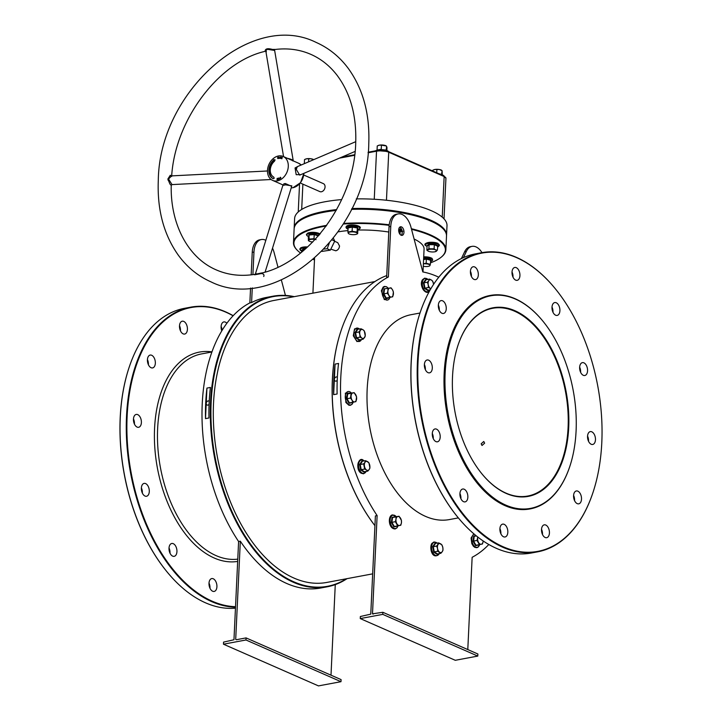 <?xml version="1.0" encoding="UTF-8"?>
<svg xmlns="http://www.w3.org/2000/svg" width="722" height="722" viewBox="0 0 722 722"><rect width="100%" height="100%" fill="white"/><g stroke="black" fill="none" stroke-linecap="round" stroke-linejoin="round"><path stroke-width="1.08" d="M568.701 427.595A95.936 56.478 -100.6 0 1 482.278 474.282A95.936 56.478 -100.6 0 1 452.523 376.595A95.936 56.478 -100.6 0 1 458.082 345.044A95.936 56.478 -100.6 0 1 525.616 317.03A95.936 56.478 -100.6 0 1 568.701 427.595M482.17 474.146A95.503 56.226 79.4 0 0 527.836 496.023A95.503 56.226 79.4 0 0 568.097 427.541A95.503 56.226 79.4 0 0 492.693 308.285A95.503 56.226 79.4 0 0 458.028 345.206M293.547 296.787A147.369 86.757 79.4 0 0 210.914 412.948A147.369 86.757 79.4 0 0 293.773 581.806A147.369 86.757 79.4 0 0 346.334 578.782M347.056 578.647A147.802 87.01 -100.6 0 1 327.247 586.787A147.802 87.01 -100.6 0 1 293.412 582.293A147.802 87.01 -100.6 0 1 210.914 429.653A147.802 87.01 -100.6 0 1 272.853 296.228A147.802 87.01 -100.6 0 1 294.269 296.652M386.73 275.596A147.802 87.01 79.4 0 0 341.028 330.793A147.802 87.01 79.4 0 0 374.935 525.688A147.369 86.757 -100.6 0 1 340.919 331.118A147.369 86.757 -100.6 0 1 340.974 330.956M515.472 299.088A108.138 63.662 79.4 0 0 445.131 373.346A108.138 63.662 79.4 0 0 505.752 505.093A108.138 63.662 79.4 0 0 569.82 466.403A108.138 63.662 79.4 0 0 542.547 320.721A108.138 63.662 79.4 0 0 515.472 299.088M569.766 466.565A108.58 63.924 -100.6 0 1 569.712 466.728A108.58 63.924 -100.6 0 1 530.246 508.884A108.58 63.924 -100.6 0 1 505.391 505.571A108.58 63.924 -100.6 0 1 444.788 393.445A108.58 63.924 -100.6 0 1 490.292 295.433A108.58 63.924 -100.6 0 1 515.138 298.737A108.58 63.924 -100.6 0 1 542.33 320.46A108.58 63.924 -100.6 0 1 542.439 320.586M430.411 262.862A75.846 22.851 -177.3 0 0 441.187 257.194A75.846 22.851 -177.3 0 0 411.531 229.334M389.14 225.327A75.846 22.851 -177.3 0 0 343.329 224.019M326.236 225.986A75.846 22.851 -177.3 0 0 323.727 226.437A75.846 22.851 -177.3 0 0 297.437 250.417A75.846 22.851 -177.3 0 0 300.578 253.034M297.437 250.417L297.04 250.02A76.279 22.978 2.7 0 1 293.484 242.583A76.279 22.978 2.7 0 1 323.483 225.905A76.279 22.978 2.7 0 1 326.705 225.336M343.681 223.441A76.279 22.978 2.7 0 1 389.203 224.786M411.369 228.712A76.279 22.978 2.7 0 1 445.871 249.776A76.279 22.978 2.7 0 1 441.62 256.842L441.187 257.194M336.154 210.454A76.279 22.978 -177.3 0 0 324.133 212.205A76.279 22.978 -177.3 0 0 298.367 221.816L298.8 221.464A75.846 22.851 2.7 0 1 324.413 211.907A75.846 22.851 2.7 0 1 336.317 210.174A75.846 22.851 -177.3 0 0 324.413 211.907A75.846 22.851 -177.3 0 0 298.592 221.645M442.748 228.441A75.846 22.851 -177.3 0 0 351.632 209.1A75.846 22.851 2.7 0 1 442.559 228.242L442.956 228.639A76.279 22.978 -177.3 0 0 351.488 209.38M445.871 249.776L446.512 236.076A76.279 22.978 -177.3 0 0 442.956 228.639M458.289 517.818A151.728 89.32 -100.6 0 1 458.181 517.692A151.728 89.32 -100.6 0 1 419.915 313.285A151.728 89.32 -100.6 0 1 419.969 313.122M481.574 252.718L475.338 253.891A152.161 89.582 79.4 0 0 420.023 312.96A152.161 89.582 79.4 0 0 458.398 517.954A152.161 89.582 79.4 0 0 496.501 548.386A152.161 89.582 79.4 0 0 531.338 553.016L537.574 551.852A152.161 89.582 -100.6 0 1 502.738 547.222A152.161 89.582 -100.6 0 1 417.812 390.079A152.161 89.582 -100.6 0 1 481.574 252.718A152.161 89.582 -100.6 0 1 516.411 257.357A152.161 89.582 -100.6 0 1 554.514 287.789A152.161 89.582 -100.6 0 1 554.622 287.925M516.735 257.7A151.728 89.32 79.4 0 0 418.038 361.893A151.728 89.32 79.4 0 0 503.108 546.744A151.728 89.32 79.4 0 0 592.997 492.449A151.728 89.32 79.4 0 0 554.731 288.051A151.728 89.32 79.4 0 0 516.735 257.7M167.378 572.275A151.728 89.32 -100.6 0 1 167.269 572.14A151.728 89.32 -100.6 0 1 129.003 367.742A151.728 89.32 -100.6 0 1 129.058 367.579M235.498 607.193A152.161 89.582 -100.6 0 1 211.826 601.679A152.161 89.582 -100.6 0 1 126.901 444.535A152.161 89.582 -100.6 0 1 190.662 307.175L184.426 308.339A152.161 89.582 79.4 0 0 129.112 367.417A152.161 89.582 79.4 0 0 167.486 572.411A152.161 89.582 79.4 0 0 205.59 602.843A152.161 89.582 79.4 0 0 235.453 608.159M233.08 315.803A151.728 89.32 79.4 0 0 225.824 312.157A151.728 89.32 79.4 0 0 127.126 416.35A151.728 89.32 79.4 0 0 212.196 601.2A151.728 89.32 79.4 0 0 235.525 606.697M190.662 307.175A152.161 89.582 -100.6 0 1 225.499 311.805A152.161 89.582 -100.6 0 1 233.179 315.695M374.944 281.553L325.008 290.894M315.207 292.735L365.188 283.376M587.555 370.81A6.534 3.845 -100.6 0 1 584.802 375.503A6.534 3.845 -100.6 0 1 579.64 367.336A6.534 3.845 -100.6 0 1 582.392 362.643A6.534 3.845 -100.6 0 1 587.555 370.81M580.623 372.308A6.534 3.845 79.4 0 0 580.632 372.11A6.534 3.845 79.4 0 0 579.649 367.137M595.46 439.77A6.534 3.845 -100.6 0 1 592.708 444.463A6.534 3.845 -100.6 0 1 587.546 436.296A6.534 3.845 -100.6 0 1 590.298 431.612A6.534 3.845 -100.6 0 1 595.46 439.77M588.52 441.268A6.534 3.845 79.4 0 0 588.538 441.07A6.534 3.845 79.4 0 0 587.555 436.097M581.508 499.137A6.534 3.845 -100.6 0 1 578.746 503.83A6.534 3.845 -100.6 0 1 573.584 495.662A6.534 3.845 -100.6 0 1 576.346 490.969A6.534 3.845 -100.6 0 1 581.508 499.137M574.568 500.635A6.534 3.845 79.4 0 0 574.577 500.436A6.534 3.845 79.4 0 0 573.602 495.463M549.433 532.998A6.534 3.845 -100.6 0 1 546.671 537.691A6.534 3.845 -100.6 0 1 541.509 529.524A6.534 3.845 -100.6 0 1 544.271 524.84A6.534 3.845 -100.6 0 1 549.433 532.998M542.493 534.497A6.534 3.845 79.4 0 0 542.502 534.298A6.534 3.845 79.4 0 0 541.518 529.325M507.828 532.285A6.534 3.845 -100.6 0 1 505.066 536.978A6.534 3.845 -100.6 0 1 499.904 528.811A6.534 3.845 -100.6 0 1 502.665 524.127A6.534 3.845 -100.6 0 1 507.828 532.285M500.887 533.784A6.534 3.845 79.4 0 0 500.897 533.585A6.534 3.845 79.4 0 0 499.922 528.612M467.847 497.187A6.534 3.845 -100.6 0 1 465.085 501.88A6.534 3.845 -100.6 0 1 459.923 493.713A6.534 3.845 -100.6 0 1 462.685 489.029A6.534 3.845 -100.6 0 1 467.847 497.187M460.907 498.685A6.534 3.845 79.4 0 0 460.916 498.487A6.534 3.845 79.4 0 0 459.941 493.514M440.194 437.108A6.534 3.845 -100.6 0 1 437.442 441.801A6.534 3.845 -100.6 0 1 432.279 433.633A6.534 3.845 -100.6 0 1 435.032 428.949A6.534 3.845 -100.6 0 1 440.194 437.108M433.263 438.606A6.534 3.845 79.4 0 0 433.272 438.407A6.534 3.845 79.4 0 0 432.288 433.435M432.297 368.148A6.534 3.845 -100.6 0 1 429.536 372.841A6.534 3.845 -100.6 0 1 424.374 364.673A6.534 3.845 -100.6 0 1 427.135 359.98A6.534 3.845 -100.6 0 1 432.297 368.148M425.357 369.646A6.534 3.845 79.4 0 0 425.366 369.447A6.534 3.845 79.4 0 0 424.392 364.475M446.25 308.781A6.534 3.845 -100.6 0 1 443.498 313.474A6.534 3.845 -100.6 0 1 438.335 305.307A6.534 3.845 -100.6 0 1 441.088 300.614A6.534 3.845 -100.6 0 1 446.25 308.781M439.31 310.279A6.534 3.845 79.4 0 0 439.319 310.081A6.534 3.845 79.4 0 0 438.344 305.108M478.325 274.92A6.534 3.845 -100.6 0 1 475.572 279.604A6.534 3.845 -100.6 0 1 470.41 271.445A6.534 3.845 -100.6 0 1 473.163 266.752A6.534 3.845 -100.6 0 1 478.325 274.92M471.385 276.418A6.534 3.845 79.4 0 0 471.403 276.219A6.534 3.845 79.4 0 0 470.419 271.246M519.93 275.633A6.534 3.845 -100.6 0 1 517.178 280.326A6.534 3.845 -100.6 0 1 512.015 272.158A6.534 3.845 -100.6 0 1 514.768 267.465A6.534 3.845 -100.6 0 1 519.93 275.633M512.99 277.131A6.534 3.845 79.4 0 0 512.999 276.932A6.534 3.845 79.4 0 0 512.024 271.959M559.911 310.731A6.534 3.845 -100.6 0 1 557.158 315.424A6.534 3.845 -100.6 0 1 551.996 307.256A6.534 3.845 -100.6 0 1 554.749 302.563A6.534 3.845 -100.6 0 1 559.911 310.731M552.971 312.229A6.534 3.845 79.4 0 0 552.989 312.03A6.534 3.845 79.4 0 0 552.005 307.058M226.852 323.266A6.534 3.845 79.4 0 0 223.856 321.922A6.534 3.845 79.4 0 0 221.103 326.615A6.534 3.845 79.4 0 0 221.78 330.875M179.507 325.694A6.534 3.845 -100.6 0 1 180.491 330.667A6.534 3.845 -100.6 0 1 180.482 330.875M179.498 325.902A6.534 3.845 79.4 0 0 184.661 334.06A6.534 3.845 79.4 0 0 187.413 329.376A6.534 3.845 79.4 0 0 182.251 321.209A6.534 3.845 79.4 0 0 179.498 325.902M147.432 359.565A6.534 3.845 -100.6 0 1 148.416 364.538A6.534 3.845 -100.6 0 1 148.398 364.736M147.423 359.764A6.534 3.845 79.4 0 0 152.586 367.922A6.534 3.845 79.4 0 0 155.338 363.238A6.534 3.845 79.4 0 0 150.176 355.071A6.534 3.845 79.4 0 0 147.423 359.764M133.48 418.922A6.534 3.845 -100.6 0 1 134.454 423.904A6.534 3.845 -100.6 0 1 134.445 424.103M133.462 419.13A6.534 3.845 79.4 0 0 138.624 427.289A6.534 3.845 79.4 0 0 141.386 422.605A6.534 3.845 79.4 0 0 136.223 414.437A6.534 3.845 79.4 0 0 133.462 419.13M141.377 487.892A6.534 3.845 -100.6 0 1 142.36 492.864A6.534 3.845 -100.6 0 1 142.351 493.063M141.368 488.09A6.534 3.845 79.4 0 0 146.53 496.258A6.534 3.845 79.4 0 0 149.292 491.565A6.534 3.845 79.4 0 0 144.129 483.397A6.534 3.845 79.4 0 0 141.368 488.09M169.029 547.971A6.534 3.845 -100.6 0 1 170.004 552.944A6.534 3.845 -100.6 0 1 169.995 553.142M169.011 548.169A6.534 3.845 79.4 0 0 174.173 556.337A6.534 3.845 79.4 0 0 176.935 551.644A6.534 3.845 79.4 0 0 171.773 543.476A6.534 3.845 79.4 0 0 169.011 548.169M209.01 583.069A6.534 3.845 -100.6 0 1 209.985 588.042A6.534 3.845 -100.6 0 1 209.976 588.24M209.001 583.268A6.534 3.845 79.4 0 0 214.163 591.435A6.534 3.845 79.4 0 0 216.916 586.742A6.534 3.845 79.4 0 0 211.754 578.575A6.534 3.845 79.4 0 0 209.001 583.268M481.168 443.813L482.007 445.483L484.633 443.164L483.767 441.485L481.168 443.813M420.005 313.023L411.089 314.693A104.221 61.352 79.4 0 0 367.417 408.778A104.221 61.352 79.4 0 0 425.583 516.401A104.221 61.352 79.4 0 0 449.436 519.569L458.353 517.9M530.065 508.911A108.58 63.924 -100.6 0 1 529.894 508.947A108.58 63.924 -100.6 0 1 505.039 505.644A108.58 63.924 -100.6 0 1 444.436 393.517A108.58 63.924 -100.6 0 1 489.94 295.497A108.58 63.924 -100.6 0 1 490.112 295.469M401.206 235.255A4.359 2.563 79.4 0 0 402.226 232.547A4.359 2.563 79.4 0 0 399.699 227.204M398.679 229.912A4.359 2.563 79.4 0 0 402.127 235.354A4.359 2.563 79.4 0 0 403.959 232.231A4.359 2.563 79.4 0 0 400.52 226.78A4.359 2.563 79.4 0 0 398.679 229.912M337.354 377.317A2.175 1.634 -66.3 0 0 336.975 377.055A2.175 1.634 -66.3 0 0 334.367 379.375A2.175 1.634 -66.3 0 0 335.216 381.045A2.175 1.634 -66.3 0 0 337.219 380.323M209.218 401.306A2.175 1.634 -66.3 0 0 208.829 401.044A2.175 1.634 -66.3 0 0 206.221 403.363A2.175 1.634 -66.3 0 0 207.079 405.033A2.175 1.634 -66.3 0 0 209.082 404.311M324.106 249.063L327.165 248.747L329.241 243.314M330.829 249.144L335.784 250.796C337.932 250.173 339.187 248.594 339.548 246.04L337.752 242.664L334.638 241.292M208.965 417.975L205.508 418.625A147.802 87.01 -100.6 0 1 206.943 388.093L210.409 387.443A147.802 87.01 79.4 0 0 208.965 417.975M327.247 586.787L320.658 588.024A147.802 87.01 -100.6 0 1 286.824 583.52A147.802 87.01 -100.6 0 1 240.327 541.193L238.603 541.518A147.802 87.01 -100.6 0 1 249.857 302.897L251.581 302.572A147.802 87.01 -100.6 0 1 266.274 297.455L272.853 296.228M335.08 364.105L338.546 363.455A147.802 87.01 79.4 0 0 337.111 393.995L333.645 394.645A147.802 87.01 -100.6 0 1 335.08 364.105L333.645 394.645M382.768 614.368L382.868 612.292L477.883 654.006L477.783 656.081L382.768 614.368L360.26 618.583L360.359 616.507L370.765 614.151L375.395 515.914L377.128 515.589A147.802 87.01 -100.6 0 1 388.382 276.968L390.764 226.437A17.436 10.261 79.4 0 1 398.111 213.929A17.436 10.261 79.4 0 1 410.935 227.069L422.803 271.932A147.802 87.01 -100.6 0 1 436.9 276.355A147.802 87.01 -100.6 0 1 438.786 277.212M388.382 276.968L386.649 277.293L389.032 226.762A17.436 10.261 79.4 0 1 396.387 214.254L398.111 213.929M423.002 271.968L424.076 249.162A54.484 16.416 -177.3 0 0 414.094 239.018M388.788 232.033A54.484 16.416 -177.3 0 0 357.832 230.047M347.986 230.598A54.484 16.416 -177.3 0 0 338.122 231.852M372.66 573.855L326.786 582.437A143.443 84.447 -100.6 0 1 293.953 578.069A143.443 84.447 -100.6 0 1 213.883 429.942A143.443 84.447 -100.6 0 1 273.999 300.442L325.08 290.885M377.128 515.589L372.498 613.826L373.157 614.115M488.821 544.496A147.802 87.01 -100.6 0 1 472.143 557.294L467.793 649.574M500.22 529.325A147.802 87.01 -100.6 0 1 499.913 529.84M463.443 257.601L466.376 251.4A17.436 10.261 -100.6 0 1 472.017 246.373A17.436 10.261 -100.6 0 1 481.971 252.646M298.367 221.816A76.279 22.978 -177.3 0 0 294.125 228.883L293.484 242.583M313.294 259.469A75.846 22.851 -177.3 0 0 314.485 259.902M327.165 248.747L330.342 250.146L334.737 241.094L333.374 238.242M332.048 239.912L334.737 241.094M320.433 233.468L318.501 235.751M321.841 251.418L330.342 250.146M238.603 541.518L233.964 639.755L223.558 642.111L223.459 644.195L245.967 639.981L246.067 637.905L236.356 639.719M265.831 240.318A17.436 10.261 79.4 0 0 261.319 239.542L259.586 239.866A17.436 10.261 79.4 0 0 252.24 252.366L251.175 274.856M250.552 288.06L249.857 302.897M261.319 239.542A17.436 10.261 79.4 0 0 253.963 252.041L252.899 274.64M252.276 287.888L251.581 302.572M285.443 295.433L281.345 279.946M277.961 267.131L274.134 252.673A17.436 10.261 79.4 0 0 272.519 248.16M240.327 541.193L235.697 639.43M335.27 584.603L331.001 675.178M246.067 637.905L341.091 679.61L340.992 681.685L245.967 639.981M223.459 644.195L318.474 685.9L340.992 681.685M221.112 326.407A6.534 3.845 -100.6 0 1 222.087 330.36M466.376 251.4L464.643 251.725L461.412 258.548M464.643 251.725A17.436 10.261 -100.6 0 1 470.284 246.698L472.017 246.373M382.868 612.292L372.498 613.826M477.783 656.081L455.275 660.296L360.26 618.583M592.942 492.612A152.161 89.582 -100.6 0 1 592.888 492.774A152.161 89.582 -100.6 0 1 537.574 551.852M205.508 418.625L206.943 388.093M267.492 170.979L171.592 175.888L168.542 179.029L172.026 184.597L171.222 185.419L169.887 183.984L167.874 178.984L170.302 175.238L171.646 176.43C175.022 119.256 219.65 60.829 266.247 51.091M265.867 51.154L265.164 50.793C265.461 48.654 267.898 48.203 272.465 49.43L274.892 49.412M285.596 157.956C290.858 158.957 293.168 159.905 292.536 160.816M355.765 141.665L297.302 166.665L296.282 169.408L299.693 175.13L355.08 151.44M300.821 174.643L296.182 174.679L295.054 167.964L297.897 166.412M265.136 271.995L291.841 185.861L285.614 184.85L282.853 185.419L282.681 184.697L283.728 185.211M283.719 185.211L283.872 183.767L285.334 183.532L291.688 186.348M171.222 185.419C170.302 223.829 187.855 257.754 216.23 269.884C228.215 275.109 241.238 276.571 255.308 274.27L261.508 272.979M261.896 273.448L254.595 274.811L256.111 274.143A0.875 0.623 80.4 0 0 256.481 273.773M274.297 50.387A0.875 0.794 -121.7 0 1 274.631 49.502L274.297 50.387L267.429 49.304C265.849 50.188 265.497 51.027 266.364 51.822M294.161 228.468A76.279 22.978 2.7 0 1 294.161 228.053A76.279 22.978 2.7 0 1 324.169 211.375A76.279 22.978 2.7 0 1 336.642 209.579M351.903 208.541A76.279 22.978 2.7 0 1 446.548 235.246A76.279 22.978 2.7 0 1 446.521 235.661M278.484 155.97A13.077 9.81 113.7 0 1 283.15 156.457A13.077 9.81 113.7 0 1 287.861 169.453A13.077 9.81 113.7 0 1 277.311 180.879A13.077 9.81 113.7 0 1 272.636 180.401A13.077 9.81 113.7 0 1 267.934 167.396A13.077 9.81 113.7 0 1 278.484 155.97M303.781 175.031L323.348 183.623A4.359 3.267 113.7 0 1 324.918 187.955A4.359 3.267 113.7 0 1 321.398 191.763A4.359 3.267 113.7 0 1 319.846 191.601L300.28 183.009M294.161 228.053L294.612 218.504A76.279 22.978 2.7 0 1 324.62 201.826A76.279 22.978 2.7 0 1 341.677 199.597M356.253 198.893A76.279 22.978 2.7 0 1 446.999 225.697L446.548 235.246M279.613 178.19L279.495 179.002L279.613 178.19M280.714 158.47L281.093 157.089L280.714 158.47M281.977 158.632L281.291 158.569L281.779 157.279L282.392 157.486L281.472 158.461L281.923 158.777L281.291 158.569L281.779 157.279L282.392 157.486L281.472 158.461L281.977 158.632M273.837 159.923A11.335 8.502 -66.3 0 0 272.952 178.614L274.243 178.217L273.71 177.052A9.594 7.193 -66.3 0 1 274.459 161.232L275.109 159.851L273.71 159.652M280.335 157.694L279.802 158.38L280.064 156.99L279.802 158.38L280.064 156.99L280.335 157.694M279.261 158.199L278.548 158.443L278.674 157.107L279.252 158.362L278.548 158.443L278.674 157.107L278.71 158.262L279.261 158.199M277.654 157.983L277.916 158.443L278.313 157.983L277.916 158.596L277.51 158.019L277.916 157.234L278.304 157.567L277.654 157.983L277.916 158.443L278.313 157.983L277.916 158.596L277.51 158.019L277.916 157.234L278.304 157.567L277.916 158.443L277.654 157.983M277.627 179.408L277.826 178.298L277.573 179.652L277.239 178.641L277.04 179.751L277.104 178.433L277.627 179.408L277.826 178.298L277.573 179.652L277.239 178.641L277.04 179.751L277.104 178.433L277.627 179.408M278.042 178.397L278.728 178.018L278.791 179.291L278.114 179.516L278.593 178.217L278.033 178.244L278.728 178.018L278.791 179.291L278.114 179.516L278.593 178.217L278.042 178.397M280.046 178.081L280.28 177.233L280.831 177.603L280.605 178.442L280.046 178.081L280.28 177.233L280.831 177.603L280.605 178.442L280.055 178.081M263.729 276.517C264.649 273.99 262.718 273.078 257.944 273.782L257.944 273.782C306.76 265.588 354.276 202.981 355.702 143.335C356.686 115.899 350.504 93.246 337.147 75.377C329.855 65.882 321.082 58.879 310.83 54.358C299.621 49.466 287.473 47.869 274.378 49.574M274.234 159.887L275.064 160.004M274.36 160.158A11.335 8.502 -66.3 0 0 273.241 178.713M281.093 157.089L281.318 157.567L281.093 157.089M279.802 158.38L279.531 157.676L279.802 158.38M280.19 157.694L279.829 158.217L280.19 157.694M279.676 157.676L279.829 158.217L279.676 157.676M277.916 158.596L277.51 158.019L277.916 158.596M280.28 177.233L280.831 177.603L280.28 177.233M280.199 177.982L280.307 177.368L280.199 177.982M304.323 163.659L304.522 159.553L306.633 158.777A4.576 1.381 -177.3 0 0 305.614 159.057A4.576 1.381 -177.3 0 0 305.532 159.093M308.574 161.845L308.718 158.768L306.633 158.777A4.576 1.381 2.7 0 1 311.173 158.795L313.583 159.706M313.51 159.553A4.576 1.381 -177.3 0 0 313.267 159.418A4.576 1.381 -177.3 0 0 311.173 158.795L308.718 158.768M379.537 149.662L377.75 149.914A6.805 2.049 2.7 0 1 378.59 149.779A6.805 2.049 2.7 0 1 385.34 150.104L378.969 149.752M386.234 145.943A4.576 1.381 -177.3 0 0 385.999 145.799A4.576 1.381 -177.3 0 0 383.896 145.176A4.576 1.381 2.7 0 0 379.366 145.158L381.442 145.158L381.252 149.274L377.055 150.059L377.245 145.943L379.366 145.158A4.576 1.381 -177.3 0 0 378.346 145.438A4.576 1.381 -177.3 0 0 378.265 145.474M381.442 145.158L386.315 145.979L386.992 147.586L386.848 150.528M381.189 149.598L386.126 150.095L386.667 146.395M432.64 170.979L432.677 170.275L434.788 169.489A4.576 1.381 -177.3 0 0 433.769 169.769A4.576 1.381 -177.3 0 0 433.687 169.805M436.72 172.766L436.873 169.489L434.788 169.489A4.576 1.381 2.7 0 1 439.328 169.508L442.099 170.726L442.279 174.859M441.665 170.275A4.576 1.381 -177.3 0 0 441.422 170.13A4.576 1.381 -177.3 0 0 439.328 169.508L436.873 169.489M438.994 173.767L441.548 174.426L442.099 170.726M202.322 426.774L202.151 422.93M216.6 497.35L215.309 493.695M428.191 290.127L427.83 290.551L424.473 288.358L423.408 282.825L425.691 279.477L426.206 279.739M430.89 288.683A4.576 2.698 -100.6 0 1 430.312 288.403A4.576 2.698 -100.6 0 1 428.236 284.784L428.417 287.437L430.826 288.782M433.516 283.701A4.576 2.698 -100.6 0 1 433.615 284.306L432.695 281.165L431.449 280.082A4.576 2.698 -100.6 0 1 433.516 283.701M428.805 280.623A4.576 2.698 -100.6 0 1 431.449 280.082L429.554 279.116L428.805 280.623A4.576 2.698 79.4 0 0 428.236 284.784L427.415 282.248L428.805 280.623M429.554 279.116L426.115 279.757L423.976 282.889L424.978 288.078L428.119 290.136L430.276 289.73M423.408 282.825L427.415 282.248M424.473 288.358L428.417 287.437M389.095 297.771L385.846 298.439L383.292 293.971L383.987 288.845L387.434 288.43M393.382 294.314A4.576 2.698 -100.6 0 1 391.532 297.031A4.576 2.698 -100.6 0 1 388.815 295.253L389.681 297.401L392.732 296.778L393.391 291.977L392.515 289.82A4.576 2.698 -100.6 0 1 393.382 294.314M389.799 288.042A4.576 2.698 -100.6 0 1 392.515 289.82L390.999 287.789L387.949 288.412L387.949 290.758A4.576 2.698 -100.6 0 1 389.799 288.042M387.949 290.758A4.576 2.698 79.4 0 0 388.815 295.253L387.29 293.222L387.949 290.758M387.949 288.412L390.999 287.789M383.987 288.845L384.51 289.062L383.86 293.863L387.29 293.222M383.292 293.971L383.86 293.863L386.252 298.051L389.681 297.401M359.782 339.827L359.421 340.261L356.063 338.067L354.998 332.535L357.282 329.187L357.796 329.449M365.106 333.411A4.576 2.698 -100.6 0 1 364.547 337.571A4.576 2.698 -100.6 0 1 361.902 338.113L363.148 339.205L365.287 336.064L364.285 330.875L363.04 329.792A4.576 2.698 -100.6 0 1 365.106 333.411M360.395 330.333A4.576 2.698 -100.6 0 1 363.04 329.792L361.144 328.826L359.005 331.958L359.827 334.494A4.576 2.698 -100.6 0 1 360.395 330.333M359.827 334.494A4.576 2.698 79.4 0 0 361.902 338.113L360.007 337.147L359.827 334.494M359.005 331.958L355.567 332.598L357.706 329.467L357.282 329.187L361.144 328.826M354.998 332.535L355.567 332.598L356.569 337.788L360.007 337.147M356.063 338.067L356.569 337.788L359.709 339.845L363.148 339.205M352.282 402.623L349.033 403.291L346.479 398.833L347.183 393.698L350.621 393.282M355.702 394.681A4.576 2.698 -100.6 0 1 356.569 399.167A4.576 2.698 -100.6 0 1 354.719 401.883L355.919 401.631L356.578 396.829L354.186 392.651L352.986 392.894A4.576 2.698 -100.6 0 1 355.702 394.681M351.136 395.611A4.576 2.698 -100.6 0 1 352.986 392.894L351.136 393.273L350.477 398.075L352.002 400.105A4.576 2.698 -100.6 0 1 351.136 395.611M352.002 400.105A4.576 2.698 79.4 0 0 354.719 401.883L352.868 402.253L352.002 400.105M347.183 393.698L354.186 392.651M350.477 398.075L347.047 398.715L347.697 393.914L351.136 393.273M346.479 398.833L347.047 398.715L349.439 402.903L352.868 402.253M364.43 471.737L364.068 472.161L360.72 469.968L359.646 464.436L361.93 461.087L362.444 461.358M367.688 461.692A4.576 2.698 -100.6 0 1 369.763 465.32A4.576 2.698 -100.6 0 1 369.195 469.481L369.935 467.973L368.933 462.784L365.792 460.726L365.043 462.233A4.576 2.698 -100.6 0 1 367.688 461.692M364.484 466.394A4.576 2.698 -100.6 0 1 365.043 462.233L363.653 463.867L364.655 469.047L366.55 470.022A4.576 2.698 -100.6 0 1 364.484 466.394M366.55 470.022A4.576 2.698 79.4 0 0 369.195 469.481L367.796 471.105L366.55 470.022M359.646 464.436L360.215 464.508L362.354 461.376L361.93 461.087L365.792 460.726M364.655 469.047L361.217 469.697L360.215 464.508L363.653 463.867M360.72 469.968L361.217 469.697L364.357 471.746L367.796 471.105M397.145 526.239L393.896 526.898L391.342 522.439L392.046 517.313L395.485 516.889M397.849 516.51A4.576 2.698 -100.6 0 1 400.566 518.288A4.576 2.698 -100.6 0 1 401.441 522.782L401.441 520.436L399.049 516.257L395.999 516.88L395.999 519.226A4.576 2.698 -100.6 0 1 397.849 516.51M396.865 523.712A4.576 2.698 -100.6 0 1 395.999 519.226L395.34 521.69L397.732 525.869L399.582 525.499A4.576 2.698 -100.6 0 1 396.865 523.712M399.582 525.499A4.576 2.698 79.4 0 0 401.441 522.782L400.782 525.246L399.582 525.499M392.046 517.313L399.049 516.257M391.342 522.439L391.911 522.331L392.56 517.521L395.999 516.88M397.732 525.869L394.302 526.509L391.911 522.331L395.34 521.69M437.487 553.927L437.126 554.361L433.778 552.168L432.704 546.626L434.987 543.287L435.501 543.549M438.11 544.433A4.576 2.698 -100.6 0 1 440.745 543.892A4.576 2.698 -100.6 0 1 442.821 547.511L441.99 544.975L438.85 542.926L436.711 546.058L437.541 548.594A4.576 2.698 -100.6 0 1 438.11 544.433M439.608 552.213A4.576 2.698 -100.6 0 1 437.541 548.594L437.712 551.247L440.853 553.296L442.252 551.671A4.576 2.698 -100.6 0 1 439.608 552.213M442.252 551.671A4.576 2.698 79.4 0 0 442.821 547.511L442.992 550.164L442.252 551.671M432.704 546.626L433.272 546.698L435.411 543.567L434.987 543.287L438.85 542.926M433.778 552.168L434.283 551.888L433.272 546.698L436.711 546.058M440.853 553.296L437.424 553.945L434.283 551.888L437.712 551.247M478.821 544.993L475.572 545.652L473.018 541.193L473.722 536.067L476.006 535.616M477.747 537.006L477.016 540.444L479.408 544.623L482.458 544L483.117 541.536A4.576 2.698 -100.6 0 1 481.258 544.253A4.576 2.698 -100.6 0 1 478.542 542.475A4.576 2.698 -100.6 0 1 477.675 537.98A4.576 2.698 -100.6 0 1 477.865 537.105M483.117 541.536A4.576 2.698 79.4 0 0 483.162 540.958L483.117 541.536M476.303 535.859L474.237 536.284L476.339 535.886M473.722 536.067L474.237 536.284L473.587 541.085L477.016 540.444M473.018 541.193L473.587 541.085L475.978 545.263L479.408 544.623M423.606 259.063L426.422 258.566L430.881 259.794L430.474 260.886M429.969 265.534L430.339 264.369L426.16 263.223L423.39 263.828A4.576 1.381 2.7 0 1 423.706 263.81A4.576 1.381 2.7 0 1 428.236 264.189A4.576 1.381 2.7 0 1 429.969 265.534A4.576 1.381 2.7 0 1 429.229 266.093A4.576 1.381 2.7 0 1 427.171 266.508A4.576 1.381 2.7 0 1 423.272 266.283M426.422 258.566L426.359 259.099L430.538 260.254L430.881 259.794L430.339 264.369M423.588 259.55L426.359 259.099L426.16 263.223M426.973 245.796L428.895 244.144L434.482 244.171L437.902 245.67L437.532 246.049M435.303 251.599L437.333 250.218L435.718 249.911A4.576 1.381 2.7 0 1 436.296 251.301A4.576 1.381 2.7 0 1 435.871 251.518A4.576 1.381 2.7 0 1 432.658 251.978A4.576 1.381 -177.3 0 1 428.444 251.265A4.576 1.381 2.7 0 1 428.218 251.157A4.576 1.381 2.7 0 1 427.866 249.875A4.576 1.381 2.7 0 1 431.494 249.198A4.576 1.381 2.7 0 1 435.718 249.911L434.139 248.819L428.895 248.792L426.864 250.173L428.444 251.265M434.482 244.171L434.328 244.695L437.532 246.103L437.902 245.67L437.333 250.218M428.895 244.144L429.094 244.677L434.328 244.695L434.139 248.819M426.864 250.173L427.054 246.058L429.094 244.677L428.895 248.792M398.788 231.473L400.078 230.769L402.849 231.275M402.217 231.69L400.187 231.311L400.042 234.361M400.078 230.769L400.187 231.311L398.896 231.97M348.094 228.369L347.805 227.439L352.282 226.6L357.48 227.484L358.049 229.262M349.999 232.042A4.576 1.381 2.7 0 1 354.529 232.06A4.576 1.381 2.7 0 1 357.309 233.278L356.984 232.087L352.119 231.266L347.914 232.051L348.239 233.242A4.576 1.381 2.7 0 1 349.999 232.042M356.641 234.163L357.661 233.693L357.309 233.278A4.576 1.381 -177.3 0 1 356.56 234.199A4.576 1.381 -177.3 0 1 355.54 234.479A4.576 1.381 2.7 0 1 351.009 234.46A4.576 1.381 2.7 0 1 348.906 233.838A4.576 1.381 2.7 0 1 348.239 233.242L348.591 233.657L348.239 233.242M357.661 233.693L357.85 229.578L357.182 227.962L352.309 227.141L352.119 231.266M352.282 226.6L352.309 227.141L348.112 227.926L347.914 232.051M357.48 227.484L356.984 232.087M347.805 227.439L348.112 227.926L347.805 227.439M318.366 235.904L314.196 234.596L309.314 234.993L308.601 236.545L309.052 234.479L314.26 234.063L318.637 235.525M312.761 242.005A4.576 1.381 2.7 0 1 310.478 241.626A4.576 1.381 2.7 0 1 309.413 241.229A4.576 1.381 2.7 0 1 308.745 240.273A4.576 1.381 2.7 0 1 311.543 239.298A4.576 1.381 2.7 0 1 315.162 239.478M316.074 239.677L313.998 238.711L309.115 239.108L308.411 240.661L309.323 241.175M309.052 234.479L309.115 239.108M308.294 236.139L308.411 240.661M314.26 234.063L313.998 238.711M318.375 235.751L318.718 235.291L318.375 235.751M301.525 250.435L303.448 248.783L305.352 249.036M304.855 249.478L303.646 249.307L301.606 250.696L301.534 252.267M303.448 248.783L303.583 250.57M211.907 351.975L201.564 353.915A104.221 61.352 79.4 0 0 157.892 447.992A104.221 61.352 79.4 0 0 216.059 555.615A104.221 61.352 79.4 0 0 237.773 559.126M237.664 561.418A106.396 62.634 -100.6 0 1 214.226 558.016A106.396 62.634 -100.6 0 1 154.409 437.803A106.396 62.634 -100.6 0 1 211.952 351.876M252.24 252.366L253.963 252.041M390.764 226.437L389.032 226.762M291.219 187.864A13.077 9.81 -66.3 0 0 292.879 187.72A13.077 9.81 -66.3 0 0 303.854 173.343M301.164 165.013A13.077 9.81 -66.3 0 0 298.727 163.289L301.182 165.004M296.426 168.172A0.875 0.541 13.2 0 1 295.054 167.964M285.614 184.85L285.334 183.532M167.946 180.013L168.632 179.886M265.479 51.109A0.875 0.794 107.7 0 1 265.831 51.127L283.565 156.638M377.083 150.6A7.843 2.365 2.7 0 1 388.075 151.521A0.875 0.65 -66.3 0 1 388.382 151.548L376.884 150.573A0.875 0.514 -100.6 0 1 377.083 150.6M442.234 217.151L444.156 176.547L388.725 152.216L386.46 200.256M374.249 199.272L376.523 151.196L368.085 152.775M354.619 155.302L339.403 158.145M302.879 184.155L301.688 209.452M445.934 178.253A8.718 2.626 -177.3 0 0 444.156 176.547A0.875 0.65 -66.3 0 0 443.813 175.879L445.934 178.253L444.021 218.856M443.813 175.879L388.382 151.548A0.875 0.65 -66.3 0 1 388.725 152.216A8.718 2.626 -177.3 0 0 376.523 151.196A0.875 0.514 -100.6 0 1 376.884 150.573L368.148 152.207M388.734 151.701L385.34 150.104A6.805 2.049 2.7 0 1 388.562 151.629M440.276 174.327A6.805 2.049 2.7 0 1 440.772 174.435A6.805 2.049 2.7 0 1 443.994 175.969M422.614 279.983A6.624 3.899 79.4 0 0 422.208 287.564A6.624 3.899 79.4 0 0 426.738 291.76M427.929 279.423A6.805 4.007 79.4 0 0 423.345 279.694A6.805 4.007 79.4 0 0 423.67 289.116A6.805 4.007 79.4 0 0 429.5 290.461A6.805 4.007 79.4 0 0 429.879 289.811M388.255 288.304A6.805 4.007 79.4 0 0 382.164 290.731A6.805 4.007 79.4 0 0 384.907 299.215A6.805 4.007 79.4 0 0 389.952 297.347M359.52 329.133A6.805 4.007 79.4 0 0 355.17 329.088A6.805 4.007 79.4 0 0 354.087 335.586A6.805 4.007 79.4 0 0 357.471 341.154A6.805 4.007 79.4 0 0 361.469 339.52M351.452 393.156A6.805 4.007 79.4 0 0 346.046 393.291A6.805 4.007 79.4 0 0 346.641 402.262A6.805 4.007 79.4 0 0 353.139 402.199M364.168 461.033A6.805 4.007 79.4 0 0 363.509 460.501A6.805 4.007 79.4 0 0 358.617 464.047A6.805 4.007 79.4 0 0 361.821 472.874A6.805 4.007 79.4 0 0 366.117 471.421M360.54 460.347A6.624 3.899 79.4 0 0 357.841 465.961A6.624 3.899 79.4 0 0 361.036 472.865M396.315 516.771A6.805 4.007 79.4 0 0 392.967 515.156A6.805 4.007 79.4 0 0 390.331 522.638A6.805 4.007 79.4 0 0 395.548 528.513A6.805 4.007 79.4 0 0 398.002 525.815M392.136 515.499A6.624 3.899 79.4 0 0 389.618 522.701A6.624 3.899 79.4 0 0 394.573 528.513M437.225 543.224A6.805 4.007 79.4 0 0 432.64 543.504A6.805 4.007 79.4 0 0 432.965 552.917A6.805 4.007 79.4 0 0 438.795 554.27A6.805 4.007 79.4 0 0 439.175 553.612M431.918 543.792A6.624 3.899 79.4 0 0 431.512 551.364A6.624 3.899 79.4 0 0 436.034 555.561M474.146 534.072A6.805 4.007 79.4 0 0 471.89 537.944A6.805 4.007 79.4 0 0 474.634 546.437A6.805 4.007 79.4 0 0 479.679 544.568M430.474 261.472A6.805 2.049 -177.3 0 0 432.424 260.38A6.805 2.049 -177.3 0 0 423.67 257.772M432.297 259.397A6.624 1.995 -177.3 0 0 423.715 256.861L428.895 257.194L431.937 258.286L432.749 260.11L430.474 261.481M426.928 246.256A6.805 2.049 -177.3 0 0 427.045 246.31L426.882 246.238C420.285 243.522 431.458 240.715 437.83 243.314L439.49 245.11L437.496 246.807A6.805 2.049 -177.3 0 0 437.74 244.235A6.805 2.049 -177.3 0 0 428.209 243.431A6.805 2.049 -177.3 0 0 426.928 246.256M437.64 243.296A6.624 1.995 -177.3 0 0 429.725 242.33A6.624 1.995 -177.3 0 0 425.854 244.343M401.486 229.045A6.624 1.995 -177.3 0 0 398.752 229.226M401.865 229.966A6.805 2.049 -177.3 0 0 398.679 230.128M359.556 227.629A6.624 1.995 -177.3 0 0 356.587 225.408A6.624 1.995 -177.3 0 0 349.06 225.192M357.85 229.569A6.805 2.049 -177.3 0 0 358.13 226.78A6.805 2.049 -177.3 0 0 348.897 226.103A6.805 2.049 -177.3 0 0 348.058 229.109L345.901 227.114L346.93 225.805L348.934 225.174L359.294 226.401C361.199 227.583 360.486 228.694 357.155 229.722M319.756 233.892A6.624 1.995 -177.3 0 0 312.816 232.322A6.624 1.995 -177.3 0 0 307.012 233.793M319.332 234.488A6.805 2.049 -177.3 0 0 312.13 233.242A6.805 2.049 -177.3 0 0 306.787 234.749A6.805 2.049 -177.3 0 0 308.601 236.509L306.841 235.516L306.408 234.506L308.646 232.746L313.664 232.322L319.819 233.811M307.662 246.96A6.624 1.995 -177.3 0 0 300.406 248.973M306.724 247.817A6.805 2.049 -177.3 0 0 300.758 248.729A6.805 2.049 -177.3 0 0 301.48 250.895A6.805 2.049 -177.3 0 0 301.597 250.94L299.765 249.081L300.785 247.772L307.689 246.933M314.557 258.359L312.915 293.159M368.762 143.958C367.751 232.051 276.147 314.314 210.968 281.86C198.09 276.147 187.278 267.348 178.514 255.462C163.84 234.876 157.098 209.822 158.298 180.292C159.309 92.199 250.913 9.928 316.092 42.39C328.97 48.103 339.782 56.903 348.546 68.78C363.22 89.366 369.962 114.428 368.762 143.958M303.953 173.307L300.542 182.684L292.979 187.729L291.21 187.882M274.531 49.782L293.285 161.006M283.15 156.457L298.727 163.289M272.636 180.401L282.807 184.868M255.407 273.918L282.853 185.419M172.026 184.597L271.138 179.516M298.231 211.979L299.558 183.857M354.692 154.725L341.714 157.161M302.708 164.354L304.215 163.714M375.25 150.88L377.75 149.914M444.174 176.051L440.24 174.318M429.951 289.793L429.464 290.686C426.413 296.679 418.3 285.343 422.596 279.613L424.726 278.123L428.002 279.405M390.006 297.338L384.339 299.639L381.36 290.795L383.174 287.04L384.501 286.417L386.532 286.751L388.31 288.295M361.541 339.502L356.984 341.587L353.284 335.739L354.565 328.853L359.601 329.115M353.193 402.19L352.101 404.266L350.332 405.322L348.87 405.232L345.865 402.488L345.36 393.111L351.497 393.147M366.189 471.403L363.581 473.794L361.162 473.226C354.872 469.453 358.635 455.853 363.383 460.302L364.249 461.015M398.057 525.806L396.956 527.881L395.232 528.928C388.382 529.163 387.588 515.652 392.506 514.894L396.36 516.762M439.247 553.603L438.759 554.496C431.846 560.01 429.175 547.114 431.9 543.422L434.021 541.933L437.306 543.215M479.733 544.559L478.19 547.068L476.863 547.691L474.832 547.357L473.361 546.184L471.827 543.648L471.087 538.016L473.785 533.757M429.229 266.093L429.68 265.913M401.468 229.018L398.761 229.19"/></g></svg>
